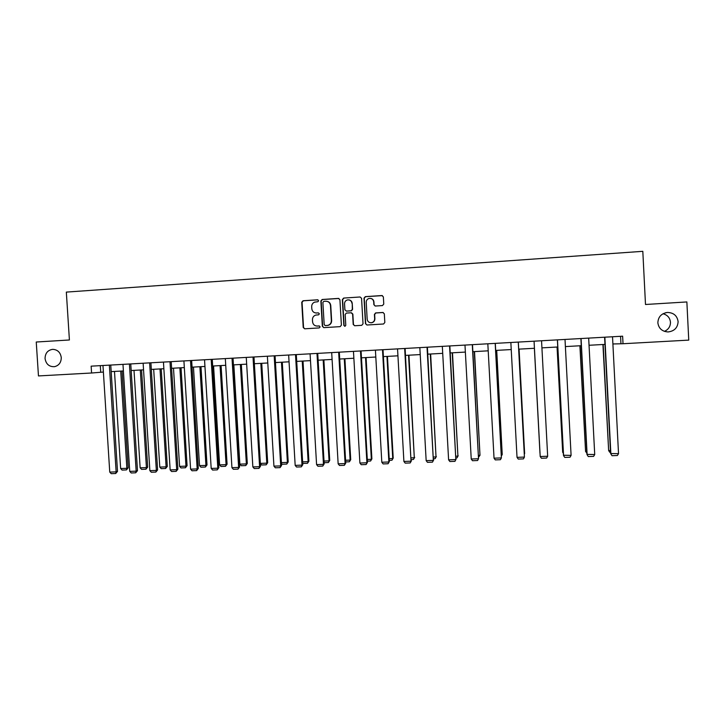 <?xml version="1.0" encoding="UTF-8"?>
<svg xmlns="http://www.w3.org/2000/svg" width="725" height="725" viewBox="0 0 725 725"><rect width="100%" height="100%" fill="white"/><g stroke="black" fill="none" stroke-linecap="round" stroke-linejoin="round"><path stroke-width="1.09" d="M657.856 322.788C658.699 328.479 662.115 331.533 668.088 331.941C674.395 331.162 677.739 327.718 678.111 321.601C677.186 315.701 673.625 312.656 667.435 312.457C661.354 313.436 658.164 316.879 657.856 322.788M664.417 331.361C668.423 329.54 670.444 326.504 670.471 322.253C669.963 317.786 667.471 314.958 662.994 313.762M45.05 358.531C46.028 364.158 49.173 366.877 54.502 366.678C58.943 365.536 61.199 362.509 61.272 357.588C60.456 352.377 57.592 349.631 52.689 349.341C47.75 350.121 45.204 353.184 45.05 358.531M318.61 300.712L317.586 299.797L303.023 300.757L301.736 302.252L303.222 327.483L304.672 328.806L319.227 327.917L320.133 326.875L319.118 325.951L317.224 326.06C314.55 325.951 313.001 324.546 312.575 321.837L312.448 319.734C312.484 317.351 313.608 315.801 315.828 315.076L318.628 314.822L319.372 313.798L318.357 312.874L316.462 312.992C313.789 312.892 312.23 311.487 311.813 308.778L311.687 306.675C311.687 304.5 312.665 302.996 314.614 302.144L317.958 301.709L318.61 300.712M317.949 299.842L303.34 300.803L302.062 302.298L303.539 327.492L304.718 328.797M318.357 312.874L316.462 312.992M382.447 305.578L383.77 304.065L383.362 296.878L381.876 295.546L365.327 296.643L364.004 298.147L365.463 323.676L366.95 325.008L383.552 323.993L384.821 322.489L384.322 313.807L382.836 312.475L375.595 312.946L374.417 314.433L374.662 318.728C374.589 320.948 373.484 322.281 371.336 322.743C368.952 322.752 367.566 321.574 367.176 319.19L366.216 302.388C366.243 300.404 367.176 299.099 369.025 298.455C371.644 298.129 373.212 299.271 373.71 301.899L373.864 304.699L375.351 306.032L382.447 305.578M91.577 373.003L38.461 375.931L36.25 342.019L69.41 339.98L66.328 292.103L642.812 251.321L645.495 304.491L686.865 301.944L688.75 340.116L623.02 343.732L622.63 336.192L91.142 366.161L91.577 373.003L103.385 372.052M339.925 299.733L338.457 298.41L322.163 299.488L320.867 300.993L322.344 326.313L323.803 327.637L340.17 326.64L341.393 325.144L339.925 299.733M343.659 298.075L360.08 296.987L361.558 298.31L363.026 323.821L361.712 325.326L354.67 325.752L353.193 324.428L352.604 314.097L351.127 312.774L346.287 313.091L345.173 314.568L345.789 325.308L344.928 326.35L343.849 325.425L342.354 299.579L343.659 298.075L360.08 296.987M612.897 343.958L623.02 343.732M111.179 371.617L123.395 370.946M131.171 370.52L143.55 369.832M151.317 369.406L163.859 368.717M171.617 368.291L184.322 367.584M192.071 367.158L204.948 366.451M212.679 366.025L225.729 365.3M233.441 364.874L246.672 364.149M254.366 363.723L267.779 362.98M275.455 362.563L289.048 361.811M296.715 361.385L310.481 360.633M318.13 360.207L332.086 359.437M339.717 359.02L353.863 358.241M361.476 357.815L375.813 357.026M383.398 356.609L397.934 355.812M405.502 355.386L420.228 354.579M427.786 354.163L442.703 353.338M450.243 352.921L465.359 352.087M472.872 351.679L488.206 350.827M495.692 350.42L511.234 349.559M518.701 349.151L534.434 348.281M541.919 347.864L557.752 346.994M565.382 346.577L581.26 345.698M589.044 345.272L604.967 344.393M620.573 336.309L620.935 343.514M100.304 365.645L100.721 372.197M315.928 312.992L316.762 313.028M319.353 325.96L317.523 326.078M338.928 298.464L322.453 299.543L321.166 301.038L322.634 326.322L323.83 327.637M323.794 301.364L322.888 302.416L324.184 324.646L325.199 325.57L327.528 325.416C330.002 324.845 331.28 323.268 331.352 320.677L330.473 305.452C330.047 302.733 328.488 301.328 325.797 301.228L323.794 301.364M326.078 301.274C328.769 301.373 330.328 302.778 330.754 305.497L331.633 320.695C331.561 323.287 330.283 324.863 327.809 325.434L325.489 325.588M351.507 312.801L352.858 314.124L353.447 324.438L354.643 325.752M343.922 298.12L342.617 299.624L344.112 325.434L344.91 326.35M351.987 303.385C351.471 300.721 349.885 299.588 347.248 299.987C345.462 300.648 344.565 301.944 344.547 303.866L344.892 309.765L346.36 311.088L351.217 310.762L352.323 309.294L352.241 303.422C351.997 301.5 350.945 300.331 349.087 299.923M352.241 303.422L352.577 309.321L351.471 310.798L346.623 311.125M370.892 298.446C372.695 298.908 373.701 300.077 373.928 301.944L374.091 304.745L375.133 306.032M370.765 322.761L371.562 322.752C373.71 322.299 374.816 320.967 374.888 318.746L374.662 318.728M383.226 312.511L375.813 312.973L374.644 314.46L374.888 318.746M382.419 295.619L365.554 296.688L364.24 298.202L365.699 323.685L366.904 325.008M120.722 371.091L126.866 468.305L120.631 468.531L114.487 371.436M128.171 467.87L126.431 469.918L126.866 468.305L128.171 467.87L122.054 371.019M126.431 469.918L122.072 470.081L120.631 468.531M109.366 365.128L116.136 471.866L117.504 471.404L110.762 365.056M102.968 365.491L109.747 472.093L116.136 471.866L115.701 473.516L111.233 473.679L109.747 472.093M117.504 471.404L115.701 473.516M140.297 370.013L146.414 467.589L140.133 467.815L134.007 370.357M147.664 467.154L145.952 469.211L146.414 467.589L147.664 467.154L141.565 369.94M145.952 469.211L141.565 469.365L140.133 467.815M160.017 368.925L166.107 466.864L159.781 467.09L153.682 369.279M167.294 466.429L165.626 468.495L166.107 466.864L167.294 466.429L161.231 368.862M165.626 468.495L161.204 468.649L159.781 467.09M129.422 363.995L136.164 471.141L137.478 470.688L130.763 363.923M122.978 364.367L129.73 471.368L136.164 471.141L135.702 472.8L131.207 472.963L129.73 471.368M137.478 470.688L135.702 472.8M149.631 362.862L156.346 470.407L157.597 469.954L150.909 362.79M143.133 363.225L149.858 470.643L156.346 470.407L155.857 472.075L151.326 472.238L149.858 470.643M157.597 469.954L155.857 472.075M179.882 367.829L185.953 466.13L179.573 466.365L173.502 368.182M187.077 465.704L185.437 467.77L185.953 466.13L187.077 465.704L181.032 367.765M185.437 467.77L180.978 467.933L179.573 466.365M169.994 361.712L176.683 469.673L177.87 469.22L171.2 361.648M163.451 362.083L170.148 469.909L176.683 469.673L176.166 471.35L171.598 471.513L170.148 469.909M177.87 469.22L176.166 471.35M199.892 366.723L205.936 465.396L199.52 465.631L193.466 367.086M207.006 464.97L205.402 467.036L205.936 465.396L207.006 464.97L200.979 366.669M205.402 467.036L200.907 467.199L199.52 465.631M190.512 360.552L197.173 468.93L198.297 468.477L191.654 360.488M183.914 360.923L190.584 469.166L197.173 468.93L196.629 470.616L192.025 470.779L190.584 469.166M198.297 468.477L196.629 470.616M220.056 365.618L226.073 464.653L219.602 464.888L213.576 365.971M227.079 464.227L225.511 466.302L226.073 464.653L227.079 464.227L221.08 365.563M225.511 466.302L220.989 466.474L219.602 464.888M211.183 359.392L217.817 468.187L218.877 467.734L212.271 359.328M204.541 359.763L211.183 468.423L217.817 468.187L217.246 469.873L212.606 470.045L211.183 468.423M218.877 467.734L217.246 469.873M240.374 364.494L246.364 463.909L239.848 464.145L233.84 364.856M247.297 463.483L245.775 465.568L246.364 463.909L247.297 463.483L241.334 364.439M245.775 465.568L241.217 465.731L239.848 464.145M232.018 358.213L238.625 467.426L239.612 466.982L233.033 358.159M225.321 358.594L231.937 467.67L238.625 467.426L238.027 469.129L233.35 469.293L231.937 467.67M239.612 466.982L238.027 469.129M260.837 363.37L266.8 463.157L267.679 462.731L261.734 363.316M260.347 463.393L266.8 463.157L266.184 464.825L261.589 464.988L260.357 463.538M267.679 462.731L266.184 464.825M253.016 357.035L259.595 466.673L260.511 466.22L253.968 356.981M246.264 357.416L252.853 466.918L259.595 466.673L258.97 468.377L254.257 468.549L252.853 466.918M260.511 466.22L258.97 468.377M281.454 362.228L287.399 462.396L288.206 461.97L282.288 362.183M281.409 462.623L287.399 462.396L286.756 464.073L282.125 464.236L281.454 463.447M288.206 461.97L286.756 464.073M274.177 355.839L280.72 465.903L281.572 465.459L275.056 355.785M267.38 356.22L273.932 466.148L280.72 465.903L280.067 467.616L275.319 467.788L273.932 466.148M281.572 465.459L280.067 467.616M302.234 361.086L308.143 461.635L308.895 461.209L303.005 361.041M302.633 461.834L308.143 461.635L307.472 463.311L302.724 463.375M308.895 461.209L307.472 463.311M323.169 359.926L329.059 460.864L329.73 460.438L323.876 359.89M324.021 461.046L329.059 460.864L328.353 462.55L324.12 462.704M329.73 460.438L328.353 462.55M344.266 358.766L350.121 460.085L350.728 459.668L344.901 358.73M345.58 460.257L350.121 460.085L349.396 461.78L345.671 461.916M350.728 459.668L349.396 461.78M365.527 357.597L371.354 459.306L371.889 458.889L366.089 357.561M367.303 459.46L371.354 459.306L370.593 461.009L367.403 461.127M371.889 458.889L370.593 461.009M386.951 356.41L392.742 458.517L393.213 458.1L387.44 356.383M389.198 458.653L392.742 458.517L391.953 460.23L389.298 460.33M393.213 458.1L391.953 460.23M408.538 355.223L414.301 457.729L408.963 355.196M411.274 457.837L414.301 457.729L413.486 459.442L411.365 459.523M414.7 457.312L413.486 459.442M430.297 354.027L436.024 456.931L430.641 354.008M433.523 457.022L436.024 456.931L435.181 458.653L433.613 458.708M436.35 456.514L435.181 458.653M452.219 352.812L457.919 456.125L452.491 352.803M455.943 456.197L457.919 456.125L457.04 457.856L456.034 457.892M458.173 455.708L457.04 457.856M474.313 351.598L479.986 455.309L474.522 351.589M478.545 455.363L479.986 455.309L478.636 457.067M496.589 350.365L502.226 454.493L496.716 350.365M501.328 454.53L502.226 454.493L501.41 455.998M295.501 354.634L302.017 465.133L302.796 464.689L296.308 354.588M288.65 355.023L295.175 465.387L302.017 465.133L301.328 466.855L296.543 467.027L295.175 465.387M302.796 464.689L301.328 466.855M316.988 353.428L323.477 464.353L324.184 463.909L317.731 353.383M310.083 353.809L316.58 464.607L323.477 464.353L322.761 466.084L317.94 466.257L316.58 464.607M324.184 463.909L322.761 466.084M338.657 352.205L345.1 463.574L345.743 463.13L339.318 352.169M331.688 352.595L338.149 463.828L345.1 463.574L344.357 465.314L339.499 465.486L338.149 463.828M345.743 463.13L344.357 465.314M360.488 350.972L366.904 462.786L367.466 462.342L361.077 350.936M353.465 351.371L359.899 463.039L366.904 462.786L366.125 464.535L361.231 464.707L359.899 463.039M367.466 462.342L366.125 464.535M382.492 349.731L388.872 461.988L389.37 461.544L383.008 349.704M375.414 350.13L381.812 462.242L388.872 461.988L388.065 463.746L383.126 463.918L381.812 462.242M389.37 461.544L388.065 463.746M404.668 348.48L411.021 461.191L405.112 348.453M397.545 348.879L403.897 461.444L411.021 461.191L410.178 462.949L405.202 463.13L403.897 461.444M411.438 460.747L410.178 462.949M427.025 347.221L433.342 460.384L427.397 347.202M419.838 347.628L426.164 460.638L433.342 460.384L432.472 462.151L427.451 462.333L426.164 460.638M433.686 459.94L432.472 462.151M449.563 345.952L455.835 459.568L449.853 345.934M442.322 346.36L448.603 459.831L455.835 459.568L454.938 461.345L449.881 461.526L448.603 459.831M456.107 459.124L454.938 461.345M472.283 344.665L478.518 458.744L472.492 344.656M464.979 345.082L471.232 459.007L478.518 458.744L477.585 460.529L472.492 460.71L471.232 459.007M495.184 343.378L501.383 457.919L495.311 343.369M487.825 343.795L494.033 458.182L501.383 457.919L500.413 459.713L495.275 459.895L494.033 458.182M519.037 349.133L524.637 453.669L519.082 349.124M524.302 453.678L524.329 454.222M518.266 342.073L524.429 457.085L518.321 342.073M510.853 342.49L517.025 457.348L524.429 457.085L523.432 458.889L518.248 459.07L517.025 457.348M534.379 348.281L539.962 453.107L534.388 348.281M541.548 340.759L547.665 456.243L540.197 456.514L534.062 341.185L540.197 456.514L541.412 458.236L546.632 458.055L547.665 456.243M557.054 347.03L562.682 452.264L557.135 347.03M563.343 453.243L562.682 452.264L563.298 452.246M565.011 339.436L571.092 455.391L563.452 455.228L557.38 339.871M557.471 339.862L563.57 455.663L564.757 457.403L570.022 457.212L571.092 455.391M579.9 345.771L585.573 451.43L580.063 345.762M586.86 453.116L585.573 451.43L586.77 451.385M588.673 338.104L594.717 454.539L586.924 454.376L580.888 338.548M581.069 338.539L587.123 454.811L588.301 456.56L593.603 456.369L594.717 454.539M602.928 344.502L608.647 450.578L603.173 344.493M610.522 452.255L609.77 452.282L608.647 450.578L610.432 450.515M612.525 336.763L618.525 453.678L610.586 453.524L604.596 337.207M604.858 337.197L610.876 453.95L612.027 455.708L617.383 455.508L618.525 453.678M665.496 312.765L667.435 312.457"/></g></svg>
